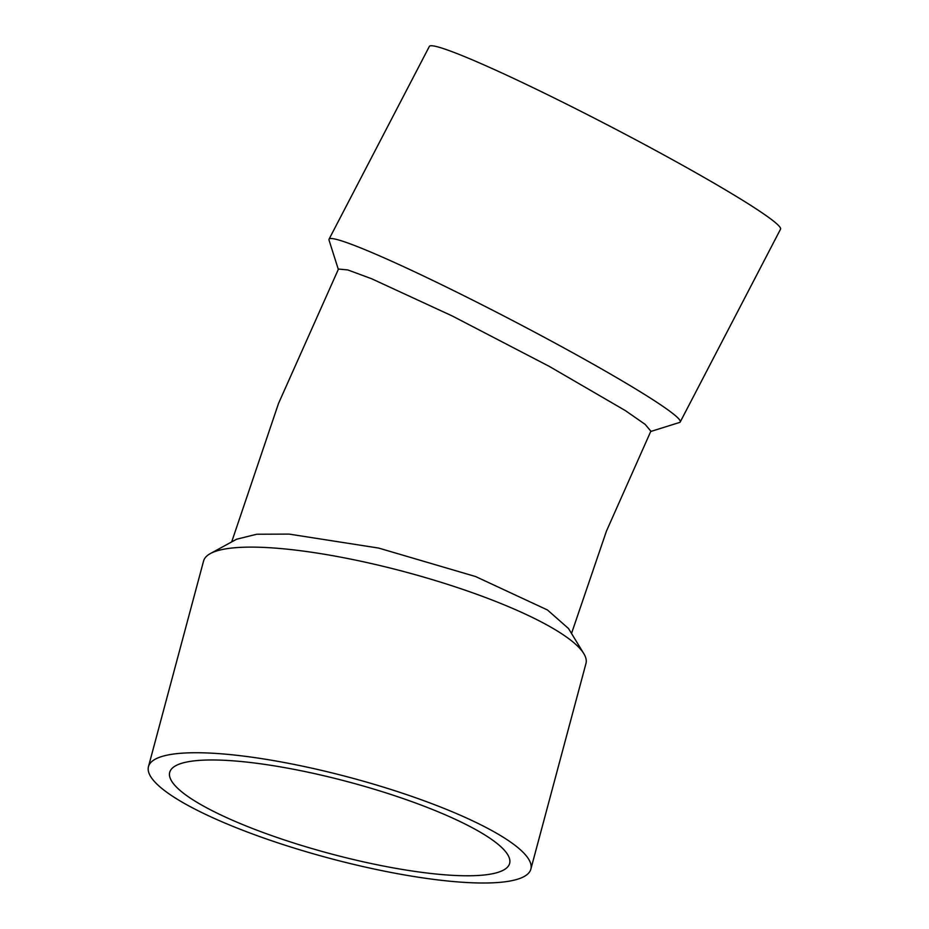 <?xml version="1.0" encoding="UTF-8"?>
<svg xmlns="http://www.w3.org/2000/svg" width="929" height="929" viewBox="0 0 929 929"><rect width="100%" height="100%" fill="white"/><g stroke="black" fill="none" stroke-linecap="round" stroke-linejoin="round"><path stroke-width="1.39" d="M650.695 431.497L679.505 422.474A197.947 12.588 -152.5 0 0 680.237 421.952A197.947 12.588 -152.5 0 0 651.415 398.762A197.947 12.588 -152.5 0 0 457.022 292.287A197.947 12.588 -152.5 0 0 329.04 239.217A197.947 12.588 -152.5 0 0 329.029 240.112L338.319 269.364M571.521 633.462L606.451 531.098L650.857 431.172L645.086 424.309L625.252 410.537L549.329 366.409L452.284 315.988L371.646 278.758L347.794 269.933L338.481 269.05L278.514 403.465L231.681 541.921M148.466 766.646L203.567 561.035A197.947 41.654 15 0 1 210.36 553.568L236.57 539.238L256.752 534.233L289.151 534.105L378.718 548.087L475.613 576.549L547.46 609.97L568.513 628.527L583.807 653.633A197.947 41.654 15 0 1 585.967 663.492L530.865 869.103A197.947 41.654 15 0 1 328.889 858.106A197.947 41.654 15 0 1 148.466 766.646A197.947 41.654 15 0 1 294.876 764.579A197.947 41.654 15 0 1 505.039 838.376A197.947 41.654 15 0 1 530.865 869.103M210.36 553.568A197.947 41.654 15 0 1 370.392 563.334A197.947 41.654 15 0 1 560.141 632.765A197.947 41.654 15 0 1 583.807 653.633M329.04 239.217L429.337 46.45A197.947 12.588 27.5 0 1 557.319 99.519A197.947 12.588 27.5 0 1 751.712 205.994A197.947 12.588 27.5 0 1 780.534 229.184L680.237 421.952M192.675 799.648A175.953 37.021 -165 0 0 379.485 865.247A175.953 37.021 -165 0 0 509.626 863.413A175.953 37.021 -165 0 0 349.246 782.113A175.953 37.021 -165 0 0 169.717 772.336A175.953 37.021 -165 0 0 192.675 799.648"/></g></svg>
